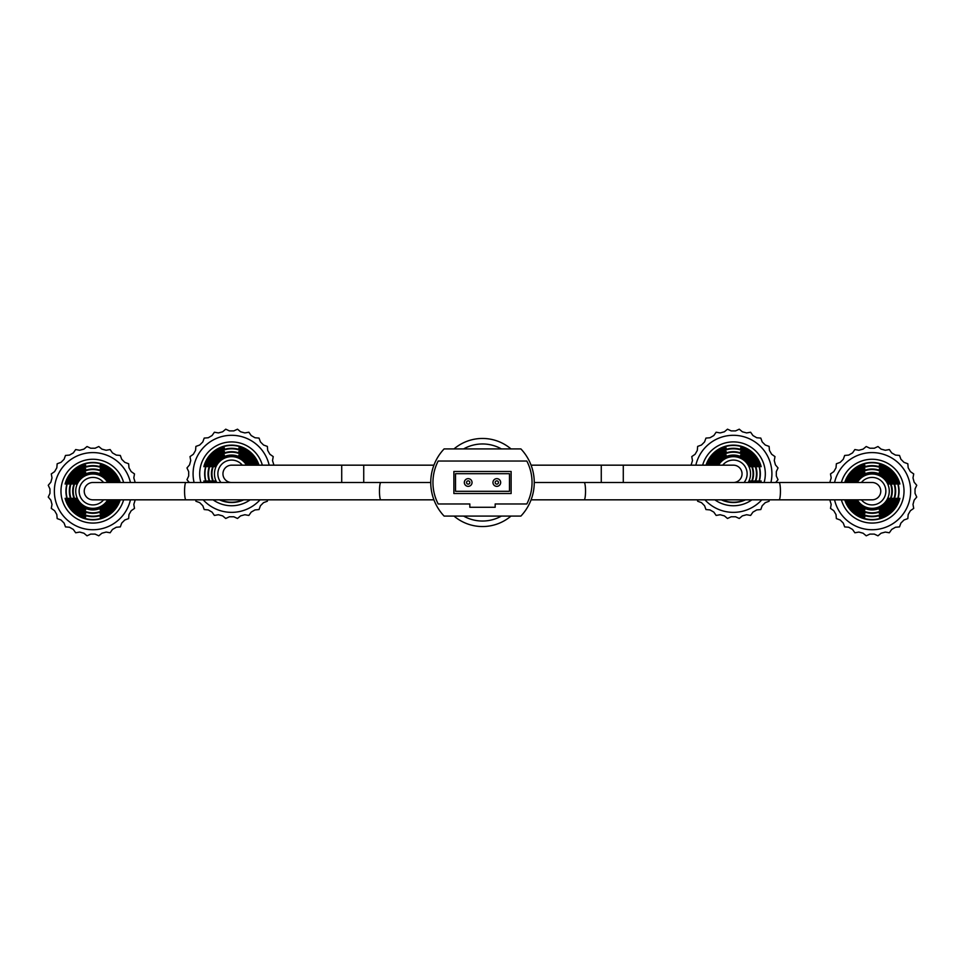 <?xml version="1.0" encoding="UTF-8"?>
<svg xmlns="http://www.w3.org/2000/svg" width="965" height="965" viewBox="0 0 965 965"><rect width="100%" height="100%" fill="white"/><g stroke="black" fill="none" stroke-linecap="round" stroke-linejoin="round"><path stroke-width="1.45" d="M454.008 516.082A44.04 44.04 0 0 0 510.992 516.082M510.992 448.918A44.04 44.04 0 0 0 454.008 448.918A44.04 44.04 0 0 1 510.992 448.918M531.064 499.834L584.175 499.834A8.673 1.351 90 0 0 585.526 491.173A8.673 1.351 90 0 0 584.175 482.5L872.095 482.5A8.673 8.673 0 0 1 880.768 491.173A8.673 8.673 0 0 1 872.095 499.834A8.673 8.673 0 0 0 880.768 491.173M430.752 482.5L380.825 482.5A8.673 1.351 -90 0 0 379.474 491.173A8.673 1.351 -90 0 0 380.825 499.834L92.905 499.834A8.673 8.673 0 0 1 84.232 491.173A8.673 8.673 0 0 1 92.905 482.5A8.673 8.673 0 0 0 84.232 491.173M601.267 482.5L601.267 465.166L733.376 465.166A8.673 8.673 0 0 1 742.049 473.827A8.673 8.673 0 0 1 733.376 482.5A8.673 8.673 0 0 0 742.049 473.827M231.624 482.5A8.673 8.673 0 0 1 222.951 473.827A8.673 8.673 0 0 1 231.624 465.166A8.673 8.673 0 0 0 222.951 473.827M468.182 478.652A3.848 3.848 0 0 1 472.042 482.5A3.848 3.848 0 0 1 468.182 486.348A3.848 3.848 0 0 1 464.334 482.5A3.848 3.848 0 0 1 468.182 478.652A3.848 3.848 0 0 0 464.334 482.5A3.848 3.848 0 0 0 468.182 486.348M496.818 478.652A3.848 3.848 0 0 1 500.666 482.5A3.848 3.848 0 0 1 496.818 486.348A3.848 3.848 0 0 1 492.958 482.5A3.848 3.848 0 0 1 496.818 478.652A3.848 3.848 0 0 0 492.958 482.5A3.848 3.848 0 0 0 496.818 486.348M509.472 491.306L509.472 473.694L455.528 473.694L455.528 491.306L509.472 491.306M444.105 448.918A48.901 48.901 0 0 0 444.105 516.082L520.895 516.082A48.901 48.901 0 0 0 520.895 448.918L444.105 448.918M438.182 503.971L469.834 503.971L469.834 507.276L495.166 507.276L495.166 503.971L526.818 503.971A46.706 46.706 0 0 0 526.818 461.029L438.182 461.029A46.706 46.706 0 0 0 438.182 503.971M511.124 493.513L511.124 471.487L453.876 471.487L453.876 493.513L511.124 493.513M130.444 482.5A38.528 38.528 0 0 0 54.366 491.173A38.528 38.528 0 0 0 130.444 499.834M135.209 482.5L133.809 477.928L134.509 473.936L131.192 471.608L128.984 467.796L128.635 463.755L124.823 462.368L121.711 459.256L120.323 455.444L116.283 455.082L112.459 452.887L110.131 449.557L106.138 450.269L101.892 449.123L98.78 446.518L95.101 448.23L90.698 448.23L87.019 446.518L83.919 449.123L79.661 450.269L75.668 449.557L73.34 452.887L69.528 455.082L65.487 455.444L64.1 459.256L60.988 462.368L57.176 463.755L56.814 467.796L54.619 471.608L51.29 473.936L52.001 477.928L50.855 482.186L48.25 485.286L49.963 488.966L49.963 493.368L48.25 497.047L50.855 500.159L52.001 504.406L51.29 508.398L54.619 510.726L56.814 514.55L57.176 518.591L60.988 519.978L64.1 523.09L65.487 526.902L69.528 527.252L73.34 529.459L75.668 532.777L79.661 532.077L83.919 533.211L87.019 535.816L90.698 534.103L95.101 534.103L98.78 535.816L101.892 533.211L106.138 532.077L110.131 532.777L112.459 529.459L116.283 527.252L120.323 526.902L121.711 523.09L124.823 519.978L128.635 518.591L128.984 514.55L131.192 510.726L134.509 508.398L133.809 504.406L135.209 499.834M92.905 477.41A13.763 13.763 0 0 1 103.593 482.5A13.763 13.763 0 0 0 79.142 491.173A13.763 13.763 0 0 0 103.593 499.834A13.763 13.763 0 0 1 79.142 491.173M123.629 482.5A31.929 31.929 0 0 0 60.976 491.173A31.929 31.929 0 0 0 123.629 499.834M113.279 482.5A22.135 22.135 0 0 0 71.953 484.008L72.484 484.008A21.64 21.64 0 0 1 112.724 482.5M120.251 482.5A28.685 28.685 0 0 0 65.113 484.008L65.415 484.008A28.407 28.407 0 0 1 119.95 482.5M116.91 482.5A25.524 25.524 0 0 0 68.406 484.008L68.925 484.008A25.018 25.018 0 0 1 116.367 482.5M109.54 482.5A18.757 18.757 0 0 0 75.559 484.008L76.114 484.008A18.251 18.251 0 0 1 108.961 482.5M107.73 499.834A17.177 17.177 0 0 1 75.728 491.173A17.177 17.177 0 0 1 107.73 482.5M110.589 482.5A19.698 19.698 0 0 0 100.167 472.862L100.167 472.319A20.193 20.193 0 0 1 111.144 482.5M114.292 482.5A23.076 23.076 0 0 0 100.167 469.267L100.167 468.737A23.582 23.582 0 0 1 114.835 482.5M118.128 482.5A26.67 26.67 0 0 0 100.167 465.504L100.167 465.202A26.96 26.96 0 0 1 118.43 482.5M65.934 491.173A26.96 26.96 0 0 1 85.632 465.202L85.632 465.504A26.67 26.67 0 0 0 85.632 516.83L85.632 517.131A26.96 26.96 0 0 1 65.934 491.173M69.323 491.173A23.582 23.582 0 0 1 85.632 468.737L85.632 469.267A23.076 23.076 0 0 0 85.632 513.066L85.632 513.597A23.582 23.582 0 0 1 69.323 491.173M72.701 491.173A20.193 20.193 0 0 1 85.632 472.319L85.632 472.862A19.698 19.698 0 0 0 85.632 509.472L85.632 510.015A20.193 20.193 0 0 1 72.701 491.173M118.43 499.834A26.96 26.96 0 0 1 100.167 517.131L100.167 516.83A26.67 26.67 0 0 0 118.128 499.834M114.835 499.834A23.582 23.582 0 0 1 100.167 513.597L100.167 513.066A23.076 23.076 0 0 0 114.292 499.834M111.144 499.834A20.193 20.193 0 0 1 100.167 510.015L100.167 509.472A19.698 19.698 0 0 0 110.589 499.834M119.95 499.834A28.407 28.407 0 0 1 65.415 498.326L65.113 498.326A28.685 28.685 0 0 0 120.251 499.834M116.367 499.834A25.018 25.018 0 0 1 68.925 498.326L68.406 498.326A25.524 25.524 0 0 0 116.91 499.834M112.724 499.834A21.64 21.64 0 0 1 72.484 498.326L71.953 498.326A22.135 22.135 0 0 0 113.279 499.834M108.961 499.834A18.251 18.251 0 0 1 76.114 498.326L75.559 498.326A18.757 18.757 0 0 0 109.54 499.834M85.632 515.636L85.632 516.83M85.632 512.077L85.632 513.066M203.193 499.834A38.528 38.528 0 0 0 260.055 499.834M269.163 465.166A38.528 38.528 0 0 0 231.624 435.299A38.528 38.528 0 0 0 194.074 482.5M195.762 499.834L195.895 501.245L199.707 502.632L202.819 505.744L204.206 509.556L208.247 509.918L212.059 512.113L214.387 515.443L218.38 514.731L222.638 515.877L225.738 518.482L229.417 516.77L233.82 516.77L237.499 518.482L240.611 515.877L244.857 514.731L248.861 515.443L251.177 512.113L255.001 509.918L259.042 509.556L260.429 505.744L263.541 502.632L267.353 501.245L267.474 499.834M273.927 465.166L272.528 460.594L273.228 456.602L269.911 454.274L267.703 450.45L267.353 446.409L263.541 445.022L260.429 441.91L259.042 438.098L255.001 437.748L251.177 435.541L248.861 432.224L244.857 432.923L240.611 431.789L237.499 429.184L233.82 430.897L229.417 430.897L225.738 429.184L222.638 431.789L218.38 432.923L214.387 432.224L212.059 435.541L208.247 437.748L204.206 438.098L202.819 441.91L199.707 445.022L195.895 446.409L195.533 450.45L193.338 454.274L190.009 456.602L190.72 460.594L189.574 464.841L186.969 467.953L188.682 471.632L188.682 476.034L186.969 479.714L189.309 482.5M231.624 460.064A13.763 13.763 0 0 1 242.311 465.166A13.763 13.763 0 0 0 217.861 473.827A13.763 13.763 0 0 0 220.937 482.5A13.763 13.763 0 0 1 217.861 473.827M262.347 465.166A31.929 31.929 0 0 0 199.695 473.827A31.929 31.929 0 0 0 200.889 482.5M213.096 499.834A31.929 31.929 0 0 0 250.14 499.834M251.998 465.166A22.135 22.135 0 0 0 210.672 466.674L211.202 466.674A21.64 21.64 0 0 1 251.443 465.166M258.97 465.166A28.685 28.685 0 0 0 203.844 466.674L204.134 466.674A28.407 28.407 0 0 1 258.668 465.166M255.629 465.166A25.524 25.524 0 0 0 207.125 466.674L207.644 466.674A25.018 25.018 0 0 1 255.086 465.166M248.258 465.166A18.757 18.757 0 0 0 214.278 466.674L214.833 466.674A18.251 18.251 0 0 1 247.691 465.166M216.799 482.5A17.177 17.177 0 0 1 227.137 457.253A17.177 17.177 0 0 1 246.449 465.166M249.308 465.166A19.698 19.698 0 0 0 238.886 455.528L238.886 454.985A20.193 20.193 0 0 1 249.863 465.166M253.011 465.166A23.076 23.076 0 0 0 238.886 451.934L238.886 451.403A23.582 23.582 0 0 1 253.554 465.166M256.847 465.166A26.67 26.67 0 0 0 238.886 448.17L238.886 447.869A26.96 26.96 0 0 1 257.148 465.166M206.088 482.5A26.96 26.96 0 0 1 224.35 447.869L224.35 448.17A26.67 26.67 0 0 0 206.389 482.5M209.695 482.5A23.582 23.582 0 0 1 224.35 451.403L224.35 451.934A23.076 23.076 0 0 0 210.237 482.5M213.374 482.5A20.193 20.193 0 0 1 224.35 454.985L224.35 455.528A19.698 19.698 0 0 0 213.941 482.5M204.58 482.5A28.407 28.407 0 0 1 204.134 480.992L203.844 480.992A28.685 28.685 0 0 0 204.278 482.5M219.513 499.834A28.685 28.685 0 0 0 243.735 499.834M243.035 499.834A28.407 28.407 0 0 1 220.213 499.834M208.151 482.5A25.018 25.018 0 0 1 207.644 480.992L207.125 480.992A25.524 25.524 0 0 0 207.62 482.5M211.793 482.5A21.64 21.64 0 0 1 211.202 480.992L210.672 480.992A22.135 22.135 0 0 0 211.251 482.5M215.557 482.5A18.251 18.251 0 0 1 214.833 480.992L214.278 480.992A18.757 18.757 0 0 0 214.99 482.5M704.945 499.834A38.528 38.528 0 0 0 761.807 499.834M770.926 482.5A38.528 38.528 0 0 0 733.376 435.299A38.528 38.528 0 0 0 695.837 465.166M697.526 499.834L697.647 501.245L701.458 502.632L704.571 505.744L705.958 509.556L709.999 509.918L713.823 512.113L716.139 515.443L720.143 514.731L724.389 515.877L727.501 518.482L731.18 516.77L735.583 516.77L739.262 518.482L742.362 515.877L746.621 514.731L750.613 515.443L752.941 512.113L756.753 509.918L760.794 509.556L762.181 505.744L765.293 502.632L769.105 501.245L769.238 499.834M775.691 482.5L778.031 479.714L776.318 476.034L776.318 471.632L778.031 467.953L775.426 464.841L774.28 460.594L774.992 456.602L771.662 454.274L769.467 450.45L769.105 446.409L765.293 445.022L762.181 441.91L760.794 438.098L756.753 437.748L752.941 435.541L750.613 432.224L746.621 432.923L742.362 431.789L739.262 429.184L735.583 430.897L731.18 430.897L727.501 429.184L724.389 431.789L720.143 432.923L716.139 432.224L713.823 435.541L709.999 437.748L705.958 438.098L704.571 441.91L701.458 445.022L697.647 446.409L697.297 450.45L695.09 454.274L691.772 456.602L692.472 460.594L691.073 465.166M733.376 460.064A13.763 13.763 0 0 1 744.063 482.5A13.763 13.763 0 0 0 737.972 460.86A13.763 13.763 0 0 0 722.688 465.166M764.111 482.5A31.929 31.929 0 0 0 733.376 441.898A31.929 31.929 0 0 0 702.653 465.166M714.86 499.834A31.929 31.929 0 0 0 751.904 499.834M752.266 466.674L754.328 466.674A22.135 22.135 0 0 0 713.002 465.166M754.328 466.674L753.798 466.674A21.64 21.64 0 0 0 713.557 465.166M706.332 465.166A28.407 28.407 0 0 1 760.866 466.674L761.156 466.674A28.685 28.685 0 0 0 706.03 465.166M755.848 466.674L757.875 466.674A25.524 25.524 0 0 0 709.372 465.166M757.875 466.674L757.356 466.674A25.018 25.018 0 0 0 709.914 465.166M750.722 466.674L750.722 466.674A18.757 18.757 0 0 0 716.742 465.166M717.309 465.166A18.251 18.251 0 0 1 750.167 466.674M718.551 465.166A17.177 17.177 0 0 1 750.553 473.827A17.177 17.177 0 0 1 748.201 482.5M751.059 482.5A19.698 19.698 0 0 0 740.65 455.528L740.65 454.985A20.193 20.193 0 0 1 751.626 482.5M754.763 482.5A23.076 23.076 0 0 0 740.65 451.934L740.65 451.403A23.582 23.582 0 0 1 755.305 482.5M758.611 482.5A26.67 26.67 0 0 0 740.65 448.17L740.65 447.869A26.96 26.96 0 0 1 758.912 482.5M707.852 465.166A26.96 26.96 0 0 1 726.114 447.869L726.114 448.17A26.67 26.67 0 0 0 708.153 465.166M711.446 465.166A23.582 23.582 0 0 1 726.114 451.403L726.114 451.934A23.076 23.076 0 0 0 711.989 465.166M715.137 465.166A20.193 20.193 0 0 1 726.114 454.985L726.114 455.528A19.698 19.698 0 0 0 715.692 465.166M721.265 499.834A28.685 28.685 0 0 0 745.487 499.834M760.722 482.5A28.685 28.685 0 0 0 761.156 480.992L760.866 480.992A28.407 28.407 0 0 1 760.42 482.5M744.787 499.834A28.407 28.407 0 0 1 721.965 499.834M757.38 482.5A25.524 25.524 0 0 0 757.875 480.992L757.356 480.992A25.018 25.018 0 0 1 756.85 482.5M753.749 482.5A22.135 22.135 0 0 0 754.328 480.992L753.798 480.992A21.64 21.64 0 0 1 753.207 482.5M750.01 482.5A18.757 18.757 0 0 0 750.722 480.992L750.167 480.992A18.251 18.251 0 0 1 749.443 482.5M834.556 499.834A38.528 38.528 0 0 0 910.634 491.173A38.528 38.528 0 0 0 834.556 482.5M829.791 499.834L831.191 504.406L830.491 508.398L833.808 510.726L836.016 514.55L836.365 518.591L840.177 519.978L843.289 523.09L844.677 526.902L848.718 527.252L852.541 529.459L854.869 532.777L858.862 532.077L863.108 533.211L866.22 535.816L869.899 534.103L874.302 534.103L877.981 535.816L881.081 533.211L885.339 532.077L889.332 532.777L891.66 529.459L895.472 527.252L899.513 526.902L900.9 523.09L904.012 519.978L907.824 518.591L908.186 514.55L910.381 510.726L913.71 508.398L912.999 504.406L914.145 500.159L916.75 497.047L915.037 493.368L915.037 488.966L916.75 485.286L914.145 482.186L912.999 477.928L913.71 473.936L910.381 471.608L908.186 467.796L907.824 463.755L904.012 462.368L900.9 459.256L899.513 455.444L895.472 455.082L891.66 452.887L889.332 449.557L885.339 450.269L881.081 449.123L877.981 446.518L874.302 448.23L869.899 448.23L866.22 446.518L863.108 449.123L858.862 450.269L854.869 449.557L852.541 452.887L848.718 455.082L844.677 455.444L843.289 459.256L840.177 462.368L836.365 463.755L836.016 467.796L833.808 471.608L830.491 473.936L831.191 477.928L829.791 482.5M872.095 477.41A13.763 13.763 0 0 1 885.858 491.173A13.763 13.763 0 0 1 861.407 499.834A13.763 13.763 0 0 0 885.858 491.173A13.763 13.763 0 0 0 861.407 482.5M841.371 499.834A31.929 31.929 0 0 0 904.024 491.173A31.929 31.929 0 0 0 841.371 482.5M890.985 484.008L893.047 484.008A22.135 22.135 0 0 0 851.721 482.5M893.047 484.008L892.516 484.008A21.64 21.64 0 0 0 852.276 482.5M845.05 482.5A28.407 28.407 0 0 1 899.585 484.008L899.887 484.008A28.685 28.685 0 0 0 844.749 482.5M894.567 484.008L896.594 484.008A25.524 25.524 0 0 0 848.09 482.5M896.594 484.008L896.075 484.008A25.018 25.018 0 0 0 848.633 482.5M887.716 484.008L889.441 484.008A18.757 18.757 0 0 0 855.46 482.5M889.441 484.008L888.886 484.008A18.251 18.251 0 0 0 856.039 482.5M857.27 482.5A17.177 17.177 0 0 1 889.272 491.173A17.177 17.177 0 0 1 857.27 499.834M891.793 491.173A19.698 19.698 0 0 0 879.368 472.862L879.368 472.319A20.193 20.193 0 0 1 879.368 510.015L879.368 509.472A19.698 19.698 0 0 0 891.793 491.173M895.17 491.173A23.076 23.076 0 0 0 879.368 469.267L879.368 468.737A23.582 23.582 0 0 1 879.368 513.597L879.368 513.066A23.076 23.076 0 0 0 895.17 491.173M898.777 491.173A26.67 26.67 0 0 0 879.368 465.504L879.368 465.202A26.96 26.96 0 0 1 879.368 517.131L879.368 516.83A26.67 26.67 0 0 0 898.777 491.173M846.57 482.5A26.96 26.96 0 0 1 864.833 465.202L864.833 465.504A26.67 26.67 0 0 0 846.872 482.5M850.165 482.5A23.582 23.582 0 0 1 864.833 468.737L864.833 469.267A23.076 23.076 0 0 0 850.708 482.5M853.856 482.5A20.193 20.193 0 0 1 864.833 472.319L864.833 472.862A19.698 19.698 0 0 0 854.411 482.5M854.411 499.834A19.698 19.698 0 0 0 864.833 509.472L864.833 510.015A20.193 20.193 0 0 1 853.856 499.834M850.708 499.834A23.076 23.076 0 0 0 864.833 513.066L864.833 513.597A23.582 23.582 0 0 1 850.165 499.834M846.872 499.834A26.67 26.67 0 0 0 864.833 516.83L864.833 517.131A26.96 26.96 0 0 1 846.57 499.834M844.749 499.834A28.685 28.685 0 0 0 899.887 498.326L899.585 498.326A28.407 28.407 0 0 1 845.05 499.834M848.09 499.834A25.524 25.524 0 0 0 896.594 498.326L896.075 498.326A25.018 25.018 0 0 1 848.633 499.834M851.721 499.834A22.135 22.135 0 0 0 893.047 498.326L892.516 498.326A21.64 21.64 0 0 1 852.276 499.834M855.46 499.834A18.757 18.757 0 0 0 889.441 498.326L888.886 498.326A18.251 18.251 0 0 1 856.039 499.834M864.833 515.636L864.833 516.83M864.833 512.077L864.833 513.066M463.598 516.082A38.528 38.528 0 0 0 501.402 516.082M501.402 448.918A38.528 38.528 0 0 0 463.598 448.918M779.093 482.5A8.673 1.351 90 0 1 780.432 491.173A8.673 1.351 90 0 1 779.093 499.834L872.095 499.834M185.907 499.834A8.673 1.351 -90 0 1 184.568 491.173A8.673 1.351 -90 0 1 185.907 482.5L92.905 482.5M623.281 465.166L623.281 482.5M363.733 482.5L363.733 465.166L433.936 465.166M341.719 482.5L341.719 465.166L231.624 465.166M468.182 484.153A1.653 1.653 0 0 0 469.834 482.5A1.653 1.653 0 0 0 468.182 480.847A1.653 1.653 0 0 0 466.541 482.5A1.653 1.653 0 0 0 468.182 484.153M496.818 484.153A1.653 1.653 0 0 0 498.459 482.5A1.653 1.653 0 0 0 496.818 480.847A1.653 1.653 0 0 0 495.166 482.5A1.653 1.653 0 0 0 496.818 484.153M584.175 499.834L779.093 499.834M584.175 482.5L534.248 482.5M380.825 482.5L185.907 482.5M380.825 499.834L433.936 499.834M601.267 465.166L531.064 465.166M363.733 465.166L341.719 465.166"/></g></svg>
